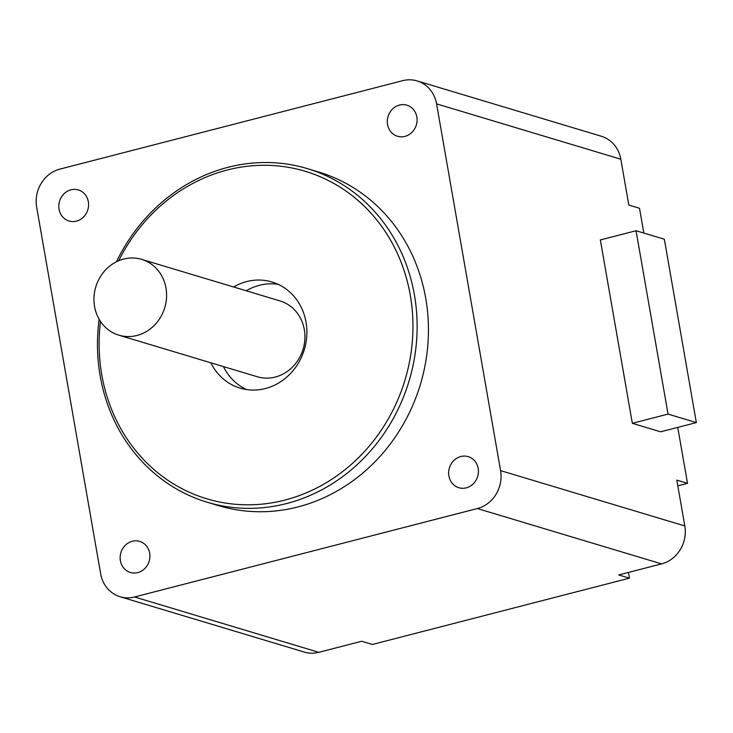 <?xml version="1.0" encoding="UTF-8"?>
<svg xmlns="http://www.w3.org/2000/svg" width="733" height="733" viewBox="0 0 733 733"><rect width="100%" height="100%" fill="white"/><g stroke="black" fill="none" stroke-linecap="round" stroke-linejoin="round"><path stroke-width="1.1" d="M632.35 423.317L660.644 431.81L696.35 422.602L664.345 239.233L636.052 230.73L600.345 239.938L632.35 423.317L668.056 414.099L696.35 422.602M636.052 230.73L668.056 414.099M100.494 321.411A170.991 155.588 -73.3 0 0 101.786 374.847A170.991 155.588 -73.3 0 0 284.844 500.089A170.991 155.588 -73.3 0 0 410.297 295.252A170.991 155.588 -73.3 0 0 281.087 166.281A170.991 155.588 -73.3 0 0 118.719 260.719M116.428 261.773A174.152 158.475 106.7 0 1 307.393 168.636A174.152 158.475 106.7 0 1 414.411 294.895A174.152 158.475 106.7 0 1 207.201 502.224A174.152 158.475 106.7 0 1 100.183 375.965A174.152 158.475 106.7 0 1 99.157 319.276M165.988 288.069A39.582 36.018 -73.3 0 0 141.661 259.372A39.582 36.018 -73.3 0 0 94.566 306.486A39.582 36.018 -73.3 0 0 118.893 335.183A39.582 36.018 -73.3 0 0 165.988 288.069M118.893 335.183L257.228 376.735A39.582 36.018 -73.3 0 0 304.323 329.621A39.582 36.018 -73.3 0 0 279.997 300.924L141.661 259.372M210.857 362.808A55.415 50.421 -73.3 0 0 240.094 388.124A55.415 50.421 -73.3 0 0 306.027 322.154A55.415 50.421 -73.3 0 0 271.98 281.985A55.415 50.421 -73.3 0 0 233.625 286.997M223.428 366.582A55.415 50.421 -73.3 0 0 246.517 389.562M120.395 560.718A16.227 14.77 -73.3 0 0 130.364 572.482A16.227 14.77 -73.3 0 0 149.669 553.158A16.227 14.77 -73.3 0 0 139.701 541.394A16.227 14.77 -73.3 0 0 120.395 560.718M59.052 209.253A16.227 14.77 -73.3 0 0 69.021 221.018A16.227 14.77 -73.3 0 0 88.327 201.694A16.227 14.77 -73.3 0 0 78.358 189.929A16.227 14.77 -73.3 0 0 59.052 209.253M387.555 124.5A16.227 14.77 -73.3 0 0 397.533 136.265A16.227 14.77 -73.3 0 0 416.839 116.941A16.227 14.77 -73.3 0 0 406.87 105.176A16.227 14.77 -73.3 0 0 387.555 124.5M448.898 475.964A16.227 14.77 -73.3 0 0 458.867 487.729A16.227 14.77 -73.3 0 0 478.182 468.405A16.227 14.77 -73.3 0 0 468.204 456.641A16.227 14.77 -73.3 0 0 448.898 475.964M207.201 502.224L218.516 505.623A174.152 158.475 -73.3 0 0 425.726 298.294A174.152 158.475 -73.3 0 0 318.718 172.035L307.393 168.636M677.814 485.823L687.508 483.322L676.816 480.115L684.814 525.955A31.666 28.816 106.7 0 1 661.587 563.888L618.734 574.938L629.427 578.154L628.428 572.436M477.348 508.546A31.666 28.816 -73.3 0 0 500.575 470.613L436.575 103.866A31.666 28.816 -73.3 0 0 417.114 80.914A31.666 28.816 -73.3 0 0 402.674 80.676L59.886 169.112A31.666 28.816 -73.3 0 0 36.65 207.045L100.659 573.792A31.666 28.816 -73.3 0 0 120.111 596.744A31.666 28.816 -73.3 0 0 134.56 596.983L477.348 508.546L661.587 563.888M687.508 483.322L677.75 427.403M643.831 233.067L639.506 208.264L628.813 205.057L620.814 159.208A31.666 28.816 106.7 0 0 601.353 136.256L417.114 80.914M629.427 578.154L372.337 644.481L361.644 641.265L318.8 652.324A31.666 28.816 106.7 0 1 304.351 652.086L120.111 596.744M278.128 284.322A55.415 50.421 -73.3 0 0 246.206 290.772M500.575 470.613L684.814 525.955M436.575 103.866L620.814 159.208M134.56 596.983L318.8 652.324"/></g></svg>
